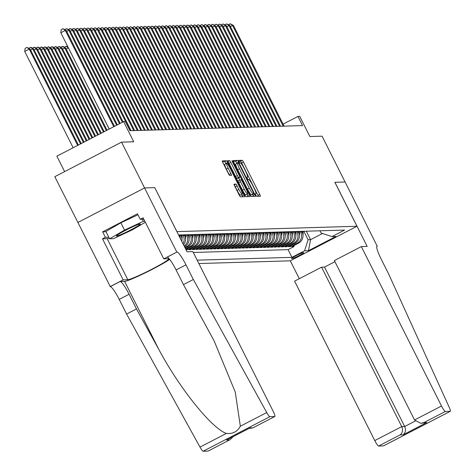 <?xml version="1.0" encoding="UTF-8"?>
<svg xmlns="http://www.w3.org/2000/svg" width="475" height="475" viewBox="0 0 475 475"><rect width="100%" height="100%" fill="white"/><g stroke="black" fill="none" stroke-linecap="round" stroke-linejoin="round"><path stroke-width="0.71" d="M255.722 195.106L256.601 196.359L260.312 196.252A2.019 0.315 62.6 0 0 260.336 196.246A2.019 0.315 62.6 0 0 259.754 194.441L243.473 162.064A2.019 0.315 62.6 0 0 242.22 160.277L238.492 160.396L239.774 162.907L240.255 162.895A6.46 1.009 62.6 0 1 244.269 168.613L245.623 171.315A6.46 1.009 62.6 0 1 247.475 177.08A6.46 1.009 62.6 0 1 247.404 177.104L246.905 177.122L247.309 178.38L248.188 179.633L248.668 179.621A6.46 1.009 62.6 0 1 252.682 185.339L254.036 188.041A6.46 1.009 62.6 0 1 255.888 193.812A6.46 1.009 62.6 0 1 255.811 193.83L255.318 193.848L255.722 195.106M234.08 184.163A2.019 0.315 62.6 0 0 234.056 184.163A2.019 0.315 62.6 0 0 234.632 185.968L239.204 195.053A2.019 0.315 62.6 0 0 240.457 196.84L244.578 196.715A2.019 0.315 62.6 0 0 244.601 196.709A2.019 0.315 62.6 0 0 244.019 194.91L227.739 162.533A2.019 0.315 62.6 0 0 226.486 160.746L222.365 160.871A2.019 0.315 62.6 0 0 222.342 160.877A2.019 0.315 62.6 0 0 222.917 162.676L228.439 173.648A2.019 0.315 62.6 0 0 229.692 175.435L231.456 175.388A2.019 0.315 62.6 0 0 231.479 175.382A2.019 0.315 62.6 0 0 230.898 173.577L228.16 168.138A5.403 0.843 62.6 0 1 226.617 163.311A5.403 0.843 62.6 0 1 230.031 168.079L240.748 189.394A5.403 0.843 62.6 0 1 242.297 194.216A5.403 0.843 62.6 0 1 238.883 189.448L237.096 185.897A2.019 0.315 62.6 0 0 235.843 184.11L234.038 184.181M154.779 187.661L176.938 231.616L356.98 226.266L334.863 182.287L345.093 181.984L322.056 136.177L309.866 136.539L299.731 116.381L297.95 116.434L302.557 125.596L129.99 130.726L125.382 121.564L123.601 121.618L56.858 156.174L64.618 171.612M154.82 187.643L144.59 187.946L121.552 142.138L133.736 141.776L123.601 121.618M250.064 194.732A2.019 0.315 62.6 0 0 251.317 196.519L255.437 196.395A2.019 0.315 62.6 0 0 255.461 196.389A2.019 0.315 62.6 0 0 254.885 194.584L238.598 162.213A2.019 0.315 62.6 0 0 237.346 160.425L233.225 160.544A2.019 0.315 62.6 0 0 233.201 160.55A2.019 0.315 62.6 0 0 233.783 162.355L250.064 194.732M250.01 196.555L245.884 196.68A2.019 0.315 62.6 0 1 244.631 194.893L228.35 162.515A2.019 0.315 62.6 0 1 227.768 160.71A2.019 0.315 62.6 0 1 227.792 160.704L229.556 160.657A2.019 0.315 62.6 0 1 230.814 162.444L237.417 175.572A2.019 0.315 62.6 0 0 238.67 177.359L239.839 177.323A2.019 0.315 62.6 0 0 239.863 177.317A2.019 0.315 62.6 0 0 239.281 175.518L232.412 161.85L232.002 160.586L232.898 161.833L249.452 194.75A2.019 0.315 62.6 0 1 250.034 196.549A2.019 0.315 62.6 0 1 250.01 196.555M208.115 451.036A6.169 0.968 -117.4 0 1 208.062 451.09A6.169 0.968 -117.4 0 1 207.991 451.108L203.134 451.25A6.169 0.968 -117.4 0 1 199.993 447.1L126.593 314.04L119.219 299.387A14.398 2.25 62.6 0 0 110.277 286.633L54.803 176.694L121.552 142.138M185.992 249.731L187.364 249.69L186.948 248.864M197.089 234.454L197.475 235.214A8.229 8.105 88.3 0 1 193.948 246.282L195.368 246.24L188.783 249.648L190.92 249.583L190.505 248.757M200.652 234.347L201.032 235.107A8.229 8.105 88.3 0 1 197.505 246.175L198.93 246.133L192.345 249.541L194.477 249.476L194.061 248.651M204.208 234.24L204.594 235A8.229 8.105 88.3 0 1 201.062 246.068L202.487 246.026L195.902 249.434L198.033 249.369L197.618 248.544M207.765 234.133L208.151 234.899A8.229 8.105 88.3 0 1 204.618 245.961L206.043 245.919L199.458 249.328L201.596 249.268L201.18 248.437M211.328 234.027L211.708 234.792A8.229 8.105 88.3 0 1 208.181 245.854L209.6 245.812L203.015 249.221L205.152 249.161L204.737 248.336M214.884 233.926L215.264 234.686A8.229 8.105 88.3 0 1 211.737 245.753L213.162 245.706L206.578 249.12L208.709 249.054L208.293 248.229M218.441 233.819L218.827 234.579A8.229 8.105 88.3 0 1 215.294 245.646L216.719 245.605L210.134 249.013L212.272 248.947L211.856 248.122M221.997 233.712L222.383 234.472A8.229 8.105 88.3 0 1 218.856 245.539L220.275 245.498L213.691 248.906L215.828 248.841L215.412 248.015M225.56 233.605L225.94 234.365A8.229 8.105 88.3 0 1 222.413 245.433L223.832 245.391L217.253 248.799L219.385 248.734L218.969 247.908M229.116 233.498L229.496 234.264A8.229 8.105 88.3 0 1 225.969 245.326L227.394 245.284L220.81 248.692L222.941 248.633L222.526 247.802M232.673 233.391L233.059 234.157A8.229 8.105 88.3 0 1 229.526 245.219L230.951 245.177L224.366 248.591L226.504 248.526L226.088 247.701M236.229 233.29L236.615 234.05A8.229 8.105 88.3 0 1 233.088 245.118L234.507 245.076L227.923 248.484L230.06 248.419L229.645 247.594M239.792 233.183L240.172 233.943A8.229 8.105 88.3 0 1 236.645 245.011L238.07 244.969L231.485 248.377L233.617 248.312L233.201 247.487M243.348 233.077L243.734 233.837A8.229 8.105 88.3 0 1 240.202 244.904L241.627 244.862L235.042 248.271L237.173 248.205L236.758 247.38M246.905 232.97L247.291 233.736A8.229 8.105 88.3 0 1 243.758 244.797L245.183 244.756L238.598 248.164L240.736 248.104L240.32 247.273M250.467 232.863L250.848 233.629A8.229 8.105 88.3 0 1 247.321 244.69L248.74 244.649L242.155 248.057L244.292 247.998L243.877 247.172M254.024 232.762L254.404 233.522A8.229 8.105 88.3 0 1 250.877 244.589L252.302 244.542L245.717 247.956L247.849 247.891L247.433 247.065M257.581 232.655L257.967 233.415A8.229 8.105 88.3 0 1 254.434 244.482L255.859 244.441L249.274 247.849L251.412 247.784L250.99 246.958M261.137 232.548L261.523 233.308A8.229 8.105 88.3 0 1 257.99 244.376L259.415 244.334L252.831 247.742L254.968 247.677L254.553 246.852M264.7 232.441L265.08 233.207A8.229 8.105 88.3 0 1 261.553 244.269L262.972 244.227L256.387 247.635L258.525 247.576L258.109 246.745M268.256 232.334L268.636 233.1A8.229 8.105 88.3 0 1 265.109 244.162L266.534 244.12L259.95 247.528L262.081 247.469L261.666 246.644M271.813 232.233L272.199 232.993A8.229 8.105 88.3 0 1 268.666 244.061L270.091 244.013L263.506 247.428L265.644 247.362L265.228 246.537M275.369 232.127L275.755 232.887A8.229 8.105 88.3 0 1 272.228 243.954L273.647 243.912L267.063 247.321L269.2 247.255L268.785 246.43M278.932 232.02L279.312 232.78A8.229 8.105 88.3 0 1 275.785 243.847L277.21 243.806L270.625 247.214L272.757 247.148L272.341 246.323M282.488 231.913L282.868 232.673A8.229 8.105 88.3 0 1 279.342 243.74L280.767 243.699L274.182 247.107L276.313 247.042L275.898 246.216M286.045 231.806L286.431 232.572A8.229 8.105 88.3 0 1 282.898 243.633L284.323 243.592L277.738 247L279.876 246.941L279.46 246.109M289.602 231.699L289.988 232.465A8.229 8.105 88.3 0 1 286.461 243.527L287.88 243.485L281.295 246.899L283.433 246.834L283.017 246.008M293.164 231.598L293.544 232.358A8.229 8.105 88.3 0 1 290.017 243.426L291.442 243.384L284.858 246.792L286.989 246.727L286.573 245.902M296.721 231.491L297.107 232.251A8.229 8.105 88.3 0 1 293.574 243.319L294.999 243.277L288.414 246.685L290.546 246.62L297.13 243.212A8.229 8.105 -91.7 0 0 300.663 232.144L300.277 231.384M290.13 245.795L290.546 246.62M181.777 241.342A8.229 8.105 -91.7 0 0 181.106 235.701L180.726 234.941M180.553 238.907A8.229 8.105 88.3 0 0 179.687 235.743L179.301 234.982M183.51 244.797A8.229 8.105 -91.7 0 0 184.668 235.594L184.282 234.834M182.946 243.663A8.229 8.105 88.3 0 0 183.243 235.636L182.857 234.876M184.46 246.679L184.698 246.555A8.229 8.105 -91.7 0 0 188.225 235.487L187.839 234.727M184.152 246.068A8.229 8.105 88.3 0 0 186.8 235.529L186.42 234.769M185.149 248.057L188.254 246.448A8.229 8.105 -91.7 0 0 191.781 235.38L191.401 234.62M184.876 247.505L186.829 246.489A8.229 8.105 88.3 0 0 190.362 235.428L189.976 234.662M185.844 249.434L191.811 246.341A8.229 8.105 -91.7 0 0 195.338 235.279L194.958 234.513M185.565 248.882L190.386 246.382A8.229 8.105 88.3 0 0 193.919 235.321L193.533 234.555M195.368 246.24A8.229 8.105 -91.7 0 0 198.9 235.172L198.514 234.407M198.93 246.133A8.229 8.105 -91.7 0 0 202.457 235.066L202.071 234.306M202.487 246.026A8.229 8.105 -91.7 0 0 206.013 234.959L205.633 234.199M206.043 245.919A8.229 8.105 -91.7 0 0 209.576 234.852L209.19 234.092M209.6 245.812A8.229 8.105 -91.7 0 0 213.132 234.751L212.747 233.985M213.162 245.706A8.229 8.105 -91.7 0 0 216.689 234.644L216.309 233.878M216.719 245.605A8.229 8.105 -91.7 0 0 220.246 234.537L219.866 233.777M220.275 245.498A8.229 8.105 -91.7 0 0 223.808 234.43L223.422 233.67M223.832 245.391A8.229 8.105 -91.7 0 0 227.365 234.323L226.979 233.563M227.394 245.284A8.229 8.105 -91.7 0 0 230.921 234.223L230.541 233.457M230.951 245.177A8.229 8.105 -91.7 0 0 234.478 234.116L234.098 233.35M234.507 245.076A8.229 8.105 -91.7 0 0 238.04 234.009L237.654 233.249M238.07 244.969A8.229 8.105 -91.7 0 0 241.597 233.902L241.211 233.142M241.627 244.862A8.229 8.105 -91.7 0 0 245.153 233.795L244.773 233.035M245.183 244.756A8.229 8.105 -91.7 0 0 248.716 233.688L248.33 232.928M248.74 244.649A8.229 8.105 -91.7 0 0 252.273 233.587L251.887 232.821M252.302 244.542A8.229 8.105 -91.7 0 0 255.829 233.48L255.449 232.714M255.859 244.441A8.229 8.105 -91.7 0 0 259.386 233.373L259.006 232.613M259.415 244.334A8.229 8.105 -91.7 0 0 262.948 233.267L262.562 232.507M262.972 244.227A8.229 8.105 -91.7 0 0 266.505 233.16L266.119 232.4M266.534 244.12A8.229 8.105 -91.7 0 0 270.061 233.059L269.681 232.293M270.091 244.013A8.229 8.105 -91.7 0 0 273.618 232.952L273.238 232.186M273.647 243.912A8.229 8.105 -91.7 0 0 277.18 232.845L276.794 232.085M277.21 243.806A8.229 8.105 -91.7 0 0 280.737 232.738L280.351 231.978M280.767 243.699A8.229 8.105 -91.7 0 0 284.293 232.631L283.913 231.871M284.323 243.592A8.229 8.105 -91.7 0 0 287.85 232.53L287.47 231.764M287.88 243.485A8.229 8.105 -91.7 0 0 291.413 232.423L291.027 231.658M291.442 243.384A8.229 8.105 -91.7 0 0 294.969 232.317L294.583 231.557M294.999 243.277A8.229 8.105 -91.7 0 0 298.526 232.21L298.146 231.45M303.656 252.676L302.872 252.7A6.377 0.475 153.3 0 0 296.62 255.402A6.377 0.475 153.3 0 0 291.585 258.459A6.377 0.475 153.3 0 0 291.686 258.495L292.469 258.471A6.377 0.475 153.3 0 0 298.722 255.77A6.377 0.475 153.3 0 0 303.757 252.706A6.377 0.475 153.3 0 0 303.656 252.676M198.865 263.542L290.237 260.822L356.98 226.266M197.161 260.158L291.935 257.343L304.564 250.8L308.091 239.738L303.84 231.277M319.966 230.797L321.082 233.011L331.983 236.603L344.607 230.066L178.588 235M331.983 236.603L335.896 236.491L308.477 250.687L304.564 250.8M193.289 252.463L288.064 249.642L294.108 246.513L291.971 246.578L298.555 243.17A8.229 8.105 -91.7 0 0 302.088 232.103L301.702 231.343M293.574 243.319L286.989 246.727M290.017 243.426L283.433 246.834M286.461 243.527L279.876 246.941M282.898 243.633L276.313 247.042M279.342 243.74L272.757 247.148M275.785 243.847L269.2 247.255M272.228 243.954L265.644 247.362M268.666 244.061L262.081 247.469M265.109 244.162L258.525 247.576M261.553 244.269L254.968 247.677M257.99 244.376L251.412 247.784M254.434 244.482L247.849 247.891M250.877 244.589L244.292 247.998M247.321 244.69L240.736 248.104M243.758 244.797L237.173 248.205M240.202 244.904L233.617 248.312M236.645 245.011L230.06 248.419M233.088 245.118L226.504 248.526M229.526 245.219L222.941 248.633M225.969 245.326L219.385 248.734M222.413 245.433L215.828 248.841M218.856 245.539L212.272 248.947M215.294 245.646L208.709 249.054M211.737 245.753L205.152 249.161M208.181 245.854L201.596 249.268M204.618 245.961L198.033 249.369M201.062 246.068L194.477 249.476M197.505 246.175L190.92 249.583M193.948 246.282L187.364 249.69M308.091 239.738L310.579 239.661L322.513 233.486M306.327 231.206L310.579 239.661L308.477 250.687M297.95 116.434L283.082 124.135M293.692 245.688L294.108 246.513M288.064 249.642L291.935 257.343M258.37 196.306A2.019 0.315 62.6 0 0 257.949 195.373L241.668 163.002A2.019 0.315 62.6 0 0 240.415 161.215L238.711 161.263M236.906 163.37L236.799 163.145A2.019 0.315 62.6 0 0 235.541 161.357L233.362 161.423M253.496 196.454A2.019 0.315 62.6 0 0 253.08 195.522L252.575 194.518M237.589 163.038L235.921 163.905A6.46 1.009 62.6 0 0 235.843 163.922A6.46 1.009 62.6 0 0 237.696 169.688L247.463 189.115A6.46 1.009 62.6 0 0 251.477 194.839L253.804 193.883L253.401 192.624L239.109 164.208L238.23 162.955L237.72 162.967A6.46 1.009 62.6 0 0 237.648 162.984A6.46 1.009 62.6 0 0 239.501 168.756L249.268 188.183A6.46 1.009 62.6 0 0 253.282 193.901L252.011 194.809M239.863 177.317L238.058 178.256A2.019 0.315 62.6 0 0 238.076 178.238A2.019 0.315 62.6 0 1 238.034 178.262L236.865 178.297A2.019 0.315 62.6 0 1 235.612 176.504L229.009 163.376A2.019 0.315 62.6 0 0 228.012 161.779M238.711 177.917L239.744 179.972M246.97 194.334L247.647 195.682L249.452 194.75M244.269 189.198A5.403 0.843 62.6 0 0 247.683 193.966A5.403 0.843 62.6 0 0 246.139 189.139L242.357 181.634A2.019 0.315 62.6 0 0 241.104 179.847L239.934 179.877A2.019 0.315 62.6 0 0 239.911 179.882A2.019 0.315 62.6 0 0 240.493 181.688L244.269 189.198L242.464 190.131A5.403 0.843 62.6 0 0 245.884 194.898L247.683 193.966M239.893 179.9L238.129 180.815A2.019 0.315 62.6 0 0 238.106 180.821A2.019 0.315 62.6 0 0 238.688 182.62L240.493 181.688M242.464 190.131L238.688 182.62M248.069 196.614A2.019 0.315 62.6 0 0 247.647 195.682M242.297 194.216L240.498 195.148A5.403 0.843 62.6 0 1 237.078 190.38L235.291 186.829A2.019 0.315 62.6 0 0 234.294 185.232M226.617 163.311L224.812 164.243A5.403 0.843 62.6 0 0 226.361 169.07L228.16 168.138M229.437 175.245A2.019 0.315 62.6 0 0 229.092 174.509L226.361 169.07M226.011 163.626L225.934 163.471A2.019 0.315 62.6 0 0 224.681 161.678L222.502 161.743M242.636 196.775A2.019 0.315 62.6 0 0 242.22 195.842L241.585 194.584M302.949 235.208A5.451 5.367 -91.7 0 0 303.127 233.765L303.115 231.301M302.45 232.934L302.438 231.319M302.011 231.331L302.017 231.96M283.201 126.172L232.548 25.448L233.433 25.424L284.092 126.142M228.463 24.688L230.262 23.762L232.548 25.448L230.399 26.564M230.262 23.762L233.433 25.424M117.064 235.297A13.371 0.992 153.3 0 0 116.476 235.849A13.371 0.992 153.3 0 0 125.881 232.334A13.371 0.992 153.3 0 0 139.686 224.717A13.371 0.992 153.3 0 0 140.167 223.939A13.371 0.992 153.3 0 0 129.348 228.416A13.371 0.992 153.3 0 0 117.064 235.297M145.35 222.27L132.216 229.894L113.43 238.682L109.588 238.794L105.901 231.467L120.852 222.793L137.952 214.789M142.268 219.236L143.325 221.332L144.857 221.285M109.588 238.794L124.533 230.12L143.325 221.332M120.852 222.793L124.533 230.12M334.946 261.701L324.514 267.098L321.563 267.188L294.589 281.152L374.769 440.568L401.737 426.603L404.694 426.514L415.257 421.046M321.563 267.188L401.737 426.603C403.127 430.095 402.604 432.85 400.158 434.874L378.599 446.037L383.456 445.888L450.205 411.332A6.169 0.968 62.6 0 0 450.276 411.314A6.169 0.968 62.6 0 0 449.136 407.117L388.503 273.683L381.134 259.023A14.398 2.25 -117.4 0 1 377.002 246.163A14.398 2.25 -117.4 0 1 377.168 246.121L345.111 181.984L334.875 182.311M334.917 182.287L367.175 246.418L361.338 246.596L441.512 406.012A6.169 0.968 62.6 0 0 445.348 411.475L450.205 411.332M377.364 246.115L376.794 246.412M290.278 260.805L299.292 278.718M361.338 246.596L334.37 260.555L414.544 419.971L441.512 406.012M378.599 446.037A6.169 0.968 -117.4 0 1 374.769 440.568M324.514 267.098L404.694 426.514C406.083 430.012 405.555 432.767 403.115 434.785L400.158 434.874M445.348 411.475L423.789 422.637L420.749 423.32L414.544 419.971M423.789 422.637L426.746 422.548L420.749 423.32M109.274 238.171A23.138 1.716 -26.7 0 1 107.16 238.682L102.517 238.818L105.403 237.328L102.642 231.83L137.453 213.803L140.22 219.302L143.106 217.805L163.75 258.851L176.831 252.077L144.572 187.946L154.767 187.643L187.025 251.774L192.856 251.602L273.036 411.017A6.169 0.968 62.6 0 1 274.805 416.527A6.169 0.968 62.6 0 1 274.734 416.545L269.877 416.694L203.134 451.25M126.593 314.04L136.468 308.928L158.977 349.731C180.007 388.972 211.838 428.497 226.385 433.432C232.821 434.031 237.476 431.627 240.344 426.206L235.273 392.107L214.035 340.706L183.463 284.596L176.088 269.937A14.398 2.25 62.6 0 0 167.147 257.189L176.831 252.077M183.463 284.596L193.337 279.484L185.968 264.824A14.398 2.25 62.6 0 0 177.027 252.071M158.977 349.731L124.604 281.384L120.157 281.515A14.398 2.25 62.6 0 1 129.099 294.268L136.468 308.928M240.344 426.206L266.736 412.543L193.337 279.484M77.829 222.502L144.572 187.946M110.081 286.639L123.162 279.864L127.805 279.728A23.138 1.716 153.3 0 0 150.492 269.925A23.138 1.716 153.3 0 0 168.768 258.822A23.138 1.716 153.3 0 0 168.393 258.709L163.75 258.851M102.517 238.818L123.162 279.864M124.604 281.384A26.79 1.983 153.3 0 0 145.083 272.929A26.79 1.983 153.3 0 0 169.688 259.397M266.736 412.543A6.169 0.968 62.6 0 0 269.877 416.694M105.403 237.328L108.799 237.227M143.806 219.195L140.22 219.302M102.642 231.83L106.032 231.729M207.991 451.108L230.025 439.713L233.166 436.65M229.544 439.945L226.593 440.034L227.531 439.547M226.593 440.034L249.541 428.147M250.224 427.797L252.842 427.898L249.048 428.426M299.392 235.315A5.451 5.367 -91.7 0 0 299.571 233.872L299.553 231.408M298.888 233.041L298.882 231.426M298.454 231.438L298.454 232.067M295.83 235.416A5.451 5.367 -91.7 0 0 296.014 233.979L295.996 231.509M295.331 233.148L295.319 231.533M294.892 231.545L294.898 232.174M292.273 235.523A5.451 5.367 -91.7 0 0 292.457 234.086L292.44 231.616M291.775 233.249L291.763 231.64M291.335 231.652L291.341 232.281M288.717 235.63A5.451 5.367 -91.7 0 0 288.895 234.187L288.883 231.723M288.212 233.356L288.206 231.741M287.779 231.758L287.779 232.388M279.644 126.279L228.986 25.555L229.876 25.531L280.535 126.249M224.907 24.795L226.706 23.869L228.986 25.555L226.836 26.671M226.706 23.869L229.876 25.531M276.088 126.386L225.429 25.662L226.32 25.638L276.978 126.356M221.35 24.902L223.143 23.97L225.429 25.662L223.28 26.772M223.143 23.97L226.32 25.638M272.531 126.487L221.873 25.769L222.763 25.739L273.416 126.463M217.793 25.009L219.587 24.077L221.873 25.769L219.723 26.879M219.587 24.077L222.763 25.739M268.969 126.593L218.316 25.876L219.201 25.846L269.859 126.57M214.231 25.116L216.03 24.183L218.316 25.876L216.167 26.986M216.03 24.183L219.201 25.846M285.154 235.737A5.451 5.367 -91.7 0 0 285.338 234.294L285.321 231.83M284.656 233.463L284.644 231.848M284.222 231.859L284.222 232.489M265.412 126.7L214.753 25.977L215.644 25.953L266.303 126.677M210.674 25.222L212.473 24.29L214.753 25.977L212.604 27.093M212.473 24.29L215.644 25.953M281.598 235.843A5.451 5.367 -91.7 0 0 281.782 234.401L281.764 231.937M281.099 233.569L281.087 231.954M280.66 231.966L280.666 232.596M261.856 126.807L211.197 26.083L212.088 26.06L262.746 126.778M207.118 25.323L208.911 24.397L211.197 26.083L209.047 27.2M208.911 24.397L212.088 26.06M278.041 235.944A5.451 5.367 -91.7 0 0 278.219 234.507L278.207 232.043M277.543 233.676L277.531 232.061M277.103 232.073L277.109 232.703M258.299 126.914L207.64 26.19L208.531 26.167L259.184 126.884M203.555 25.43L205.354 24.498L207.64 26.19L205.491 27.301M205.354 24.498L208.531 26.167M274.485 236.051A5.451 5.367 -91.7 0 0 274.663 234.614L274.645 232.144M273.98 233.783L273.974 232.168M273.547 232.18L273.547 232.809M254.737 127.015L204.078 26.297L204.968 26.268L255.627 126.991M199.999 25.537L201.798 24.605L204.078 26.297L201.934 27.407M201.798 24.605L204.968 26.268M270.922 236.158A5.451 5.367 -91.7 0 0 271.106 234.721L271.088 232.251M270.423 233.884L270.412 232.275M269.984 232.287L269.99 232.916M251.18 127.122L200.521 26.404L201.412 26.374L252.071 127.098M196.442 25.644L198.235 24.712L200.521 26.404L198.372 27.514M198.235 24.712L201.412 26.374M267.366 236.265A5.451 5.367 -91.7 0 0 267.55 234.822L267.532 232.358M266.867 233.991L266.855 232.376M266.428 232.394L266.433 233.023M247.623 127.229L196.965 26.505L197.855 26.481L248.514 127.205M192.886 25.751L194.679 24.819L196.965 26.505L194.815 27.621M194.679 24.819L197.855 26.481M263.809 236.372A5.451 5.367 -91.7 0 0 263.987 234.929L263.975 232.465M263.31 234.098L263.298 232.483M262.871 232.495L262.877 233.124M244.061 127.336L193.408 26.612L194.293 26.588L244.952 127.306M189.323 25.852L191.122 24.926L193.408 26.612L191.259 27.728M191.122 24.926L194.293 26.588M260.252 236.473A5.451 5.367 -91.7 0 0 260.431 235.036L260.413 232.572M259.748 234.205L259.742 232.59M259.314 232.602L259.314 233.231M240.504 127.442L189.846 26.719L190.736 26.695L241.395 127.413M185.767 25.959L187.566 25.032L189.846 26.719L187.696 27.829M187.566 25.032L190.736 26.695M256.69 236.58A5.451 5.367 -91.7 0 0 256.874 235.143L256.856 232.673M256.191 234.312L256.179 232.697M255.752 232.708L255.758 233.338M236.948 127.549L186.289 26.826L187.18 26.796L237.838 127.52M182.21 26.066L184.003 25.133L186.289 26.826L184.14 27.936M184.003 25.133L187.18 26.796M253.133 236.687A5.451 5.367 -91.7 0 0 253.317 235.25L253.3 232.78M252.635 234.412L252.623 232.803M252.195 232.815L252.201 233.445M233.391 127.65L182.732 26.933L183.623 26.903L234.276 127.627M178.653 26.172L180.447 25.24L182.732 26.933L180.583 28.043M180.447 25.24L183.623 26.903M249.577 236.793A5.451 5.367 -91.7 0 0 249.755 235.351L249.743 232.887M249.072 234.519L249.066 232.904M248.639 232.922L248.645 233.552M229.829 127.757L179.176 27.039L180.061 27.01L230.719 127.733M175.091 26.279L176.89 25.347L179.176 27.039L177.027 28.15M176.89 25.347L180.061 27.01M246.014 236.9A5.451 5.367 -91.7 0 0 246.198 235.458L246.181 232.993M245.516 234.626L245.504 233.011M245.082 233.023L245.082 233.652M226.272 127.864L175.613 27.14L176.504 27.117L227.163 127.84M171.534 26.38L173.333 25.454L175.613 27.14L173.464 28.257M173.333 25.454L176.504 27.117M242.458 237.007A5.451 5.367 -91.7 0 0 242.642 235.564L242.624 233.1M241.959 234.733L241.947 233.118M241.52 233.13L241.526 233.759M222.716 127.971L172.057 27.247L172.947 27.223L223.606 127.941M167.978 26.487L169.771 25.561L172.057 27.247L169.908 28.363M169.771 25.561L172.947 27.223M238.901 237.108A5.451 5.367 -91.7 0 0 239.079 235.671L239.067 233.201M238.402 234.84L238.391 233.225M237.963 233.237L237.969 233.866M219.159 128.078L168.5 27.354L169.391 27.33L220.044 128.048M164.415 26.594L166.214 25.662L168.5 27.354L166.351 28.464M166.214 25.662L169.391 27.33M235.345 237.215A5.451 5.367 -91.7 0 0 235.523 235.778L235.511 233.308M234.84 234.941L234.834 233.332M234.407 233.344L234.407 233.973M215.597 128.179L164.938 27.461L165.828 27.431L216.487 128.155M160.859 26.701L162.658 25.769L164.938 27.461L162.794 28.571M162.658 25.769L165.828 27.431M231.782 237.322A5.451 5.367 -91.7 0 0 231.966 235.879L231.948 233.415M231.283 235.048L231.272 233.439M230.844 233.451L230.85 234.08M212.04 128.286L161.381 27.568L162.272 27.538L212.931 128.262M157.302 26.808L159.101 25.876L161.381 27.568L159.232 28.678M159.101 25.876L162.272 27.538M228.226 237.429A5.451 5.367 -91.7 0 0 228.41 235.986L228.392 233.522M227.727 235.155L227.715 233.54M227.287 233.552L227.293 234.181M208.483 128.393L157.825 27.669L158.715 27.645L209.374 128.369M153.746 26.915L155.539 25.982L157.825 27.669L155.675 28.785M155.539 25.982L158.715 27.645M224.669 237.536A5.451 5.367 -91.7 0 0 224.847 236.093L224.835 233.629M224.17 235.262L224.158 233.647M223.731 233.658L223.737 234.288M204.921 128.499L154.268 27.776L155.153 27.752L205.812 128.47M150.183 27.016L151.982 26.089L154.268 27.776L152.119 28.892M151.982 26.089L155.153 27.752M221.112 237.637A5.451 5.367 -91.7 0 0 221.291 236.2L221.273 233.736M220.608 235.368L220.602 233.753M220.174 233.765L220.174 234.395M201.364 128.606L150.706 27.883L151.596 27.859L202.255 128.577M146.627 27.122L148.426 26.19L150.706 27.883L148.556 28.993M148.426 26.19L151.596 27.859M217.55 237.743A5.451 5.367 -91.7 0 0 217.734 236.307L217.716 233.837M217.051 235.475L217.039 233.86M216.612 233.872L216.618 234.502M197.808 128.707L147.149 27.989L148.04 27.96L198.698 128.683M143.07 27.229L144.863 26.297L147.149 27.989L145 29.1M144.863 26.297L148.04 27.96M213.993 237.85A5.451 5.367 -91.7 0 0 214.178 236.413L214.16 233.943M213.495 235.576L213.483 233.967M213.055 233.979L213.061 234.608M210.437 237.957A5.451 5.367 -91.7 0 0 210.615 236.514L210.603 234.05M209.938 235.683L209.926 234.068M209.499 234.086L209.505 234.715M206.88 238.064A5.451 5.367 -91.7 0 0 207.058 236.621L207.041 234.157M206.376 235.79L206.37 234.175M205.942 234.187L205.942 234.816M194.251 128.814L143.593 28.096L144.483 28.067L195.136 128.79M139.513 27.336L141.307 26.404L143.593 28.096L141.443 29.207M141.307 26.404L144.483 28.067M190.689 128.921L140.036 28.197L140.921 28.173L191.579 128.897M135.951 27.443L137.75 26.511L140.036 28.197L137.887 29.313M137.75 26.511L140.921 28.173M187.132 129.028L136.473 28.304L137.364 28.28L188.023 128.998M132.394 27.544L134.193 26.618L136.473 28.304L134.324 29.42M134.193 26.618L137.364 28.28M203.318 238.165A5.451 5.367 -91.7 0 0 203.502 236.728L203.484 234.264M202.819 235.897L202.807 234.282M202.38 234.294L202.386 234.923M183.576 129.135L132.917 28.411L133.808 28.387L184.466 129.105M128.838 27.651L130.631 26.725L132.917 28.411L130.768 29.521M130.631 26.725L133.808 28.387M199.761 238.272A5.451 5.367 -91.7 0 0 199.945 236.835L199.928 234.365M199.263 236.004L199.251 234.389M198.823 234.401L198.829 235.03M180.019 129.242L129.36 28.518L130.251 28.488L180.904 129.212M125.281 27.758L127.074 26.826L129.36 28.518L127.211 29.628M127.074 26.826L130.251 28.488M196.205 238.379A5.451 5.367 -91.7 0 0 196.383 236.942L196.371 234.472M195.7 236.105L195.694 234.496M195.267 234.507L195.267 235.137M176.457 129.343L125.804 28.625L126.688 28.595L177.347 129.319M121.719 27.865L123.518 26.933L125.804 28.625L123.654 29.735M123.518 26.933L126.688 28.595M192.642 238.486A5.451 5.367 -91.7 0 0 192.826 237.043L192.808 234.579M192.143 236.212L192.132 234.597M191.71 234.614L191.71 235.244M172.9 129.449L122.241 28.732L123.132 28.702L173.791 129.426M118.162 27.972L119.961 27.039L122.241 28.732L120.092 29.842M119.961 27.039L123.132 28.702M189.086 238.592A5.451 5.367 -91.7 0 0 189.27 237.15L189.252 234.686M188.587 236.318L188.575 234.703M188.148 234.715L188.153 235.345M169.343 129.556L118.685 28.833L119.575 28.809L170.234 129.532M114.606 28.073L116.399 27.146L118.685 28.833L116.535 29.949M116.399 27.146L119.575 28.809M185.529 238.699A5.451 5.367 -91.7 0 0 185.707 237.257L185.695 234.792M185.03 236.425L185.018 234.81M184.591 234.822L184.597 235.452M165.787 129.663L115.128 28.939L116.019 28.916L166.672 129.633M111.043 28.179L112.842 27.253L115.128 28.939L112.979 30.056M112.842 27.253L116.019 28.916M181.973 238.8A5.451 5.367 -91.7 0 0 182.151 237.363L182.133 234.893M181.468 236.532L181.462 234.917M181.034 234.929L181.034 235.558M162.224 129.77L111.566 29.046L112.456 29.023L163.115 129.74M107.487 28.286L109.286 27.354L111.566 29.046L109.422 30.157M109.286 27.354L112.456 29.023M158.668 129.871L108.009 29.153L108.9 29.123L159.558 129.847M103.93 28.393L105.723 27.461L108.009 29.153L105.86 30.263M105.723 27.461L108.9 29.123M68.436 47.933L109.185 129.081M64.291 47.179L66.447 46.235L68.067 47.203M66.09 46.247L68.37 47.939L66.227 49.05M155.111 129.978L104.452 29.26L105.343 29.23L156.002 129.954M100.373 28.5L102.167 27.568L104.452 29.26L102.303 30.37M102.167 27.568L105.343 29.23M107.035 130.192L65.704 48.017L64.814 48.046L106.317 130.566M60.735 47.286L62.884 46.342L65.704 48.017M62.534 46.354L64.814 48.046L62.664 49.157M151.549 130.085L100.896 29.361L101.781 29.337L152.439 130.061M96.811 28.607L98.61 27.675L100.896 29.361L98.747 30.477M98.61 27.675L101.781 29.337M104.168 131.676L62.148 48.123L61.257 48.147L103.455 132.05M57.178 47.393L59.328 46.449L62.148 48.123M58.971 46.461L61.257 48.147L59.108 49.263M147.992 130.192L97.333 29.468L98.224 29.444L148.883 130.162M93.254 28.708L95.053 27.782L97.333 29.468L95.184 30.584M95.053 27.782L98.224 29.444M101.306 133.16L58.591 48.23L57.701 48.254L100.587 133.534M53.616 47.494L55.771 46.556L58.591 48.23M55.415 46.568L57.701 48.254L55.551 49.37M144.436 130.298L93.777 29.575L94.668 29.551L145.326 130.269M89.698 28.815L91.491 27.883L93.777 29.575L91.627 30.685M91.491 27.883L94.668 29.551M98.438 134.645L55.029 48.337L54.138 48.361L97.725 135.013M50.059 47.601L52.214 46.663L55.029 48.337M51.858 46.675L54.138 48.361L51.989 49.471M140.879 130.399L90.22 29.682L91.111 29.652L141.764 130.376M86.141 28.922L87.934 27.989L90.22 29.682L88.071 30.792M87.934 27.989L91.111 29.652M95.576 136.129L51.472 48.438L50.582 48.468L94.857 136.497M46.502 47.708L48.652 46.77L51.472 48.438M48.296 46.776L50.582 48.468L48.432 49.578M137.317 130.506L86.664 29.788L87.548 29.759L138.207 130.482M82.579 29.028L84.378 28.096L86.664 29.788L84.514 30.899M84.378 28.096L87.548 29.759M92.708 137.613L47.916 48.545L47.025 48.575L91.996 137.982M42.946 47.815L45.095 46.871L47.916 48.545M44.739 46.882L47.025 48.575L44.876 49.685M133.76 130.613L83.101 29.889L83.992 29.866L134.651 130.589M79.022 29.135L80.821 28.203L83.101 29.889L80.952 31.006M80.821 28.203L83.992 29.866M89.846 139.098L44.353 48.652L43.468 48.676L89.128 139.466M39.383 47.922L41.539 46.978L44.353 48.652M41.182 46.989L43.468 48.676L41.319 49.792M130.203 130.72L79.545 29.996L80.435 29.972L131.094 130.69M75.466 29.236L77.259 28.31L79.545 29.996L77.395 31.113M77.259 28.31L80.435 29.972M86.978 140.576L40.797 48.759L39.906 48.782L86.26 140.95M35.827 48.022L37.982 47.084L40.797 48.759M37.626 47.096L39.906 48.782L37.757 49.899M122.342 122.271L75.988 30.103L76.879 30.079L123.055 121.897M71.903 29.343L73.702 28.417L75.988 30.103L73.839 31.213M73.702 28.417L76.879 30.079M84.111 142.061L37.24 48.866L36.349 48.889L83.398 142.435M32.27 48.129L34.42 47.191L37.24 48.866M34.063 47.203L36.349 48.889L34.2 50.006M119.474 123.755L72.426 30.21L73.316 30.18L120.193 123.381M68.347 29.45L70.146 28.518L72.426 30.21L70.282 31.32M70.146 28.518L73.316 30.18M81.249 143.545L33.683 48.967L32.793 48.996L80.53 143.919M28.714 48.236L30.863 47.298L33.683 48.967M30.507 47.304L32.793 48.996L30.643 50.107M116.612 125.234L68.869 30.317L69.76 30.287L117.325 124.866M64.79 29.557L66.589 28.625L68.869 30.317L66.72 31.427M66.589 28.625L69.76 30.287M78.381 145.029L30.121 49.073L29.236 49.103L24.724 51.437L73.156 147.737M24.724 51.437L25.145 48.349L26.95 47.411L29.236 49.103L77.668 145.398M26.95 47.411L30.121 49.073M113.745 126.718L65.312 30.424L66.203 30.394L114.463 126.35M109.238 129.058L60.8 32.757L65.312 30.424L63.027 28.732L66.203 30.394M60.8 32.757L61.222 29.664L63.027 28.732M179.687 235.743L181.106 235.701M183.243 235.636L184.668 235.594M186.8 235.529L188.225 235.487M190.362 235.428L191.781 235.38M193.919 235.321L195.338 235.279M197.475 235.214L198.9 235.172M201.032 235.107L202.457 235.066M204.594 235L206.013 234.959M208.151 234.899L209.576 234.852M211.708 234.792L213.132 234.751M215.264 234.686L216.689 234.644M218.827 234.579L220.246 234.537M222.383 234.472L223.808 234.43M225.94 234.365L227.365 234.323M229.496 234.264L230.921 234.223M233.059 234.157L234.478 234.116M236.615 234.05L238.04 234.009M240.172 233.943L241.597 233.902M243.734 233.837L245.153 233.795M247.291 233.736L248.716 233.688M250.848 233.629L252.273 233.587M254.404 233.522L255.829 233.48M257.967 233.415L259.386 233.373M261.523 233.308L262.948 233.267M265.08 233.207L266.505 233.16M268.636 233.1L270.061 233.059M272.199 232.993L273.618 232.952M275.755 232.887L277.18 232.845M279.312 232.78L280.737 232.738M282.868 232.673L284.293 232.631M286.431 232.572L287.85 232.53M289.988 232.465L291.413 232.423M293.544 232.358L294.969 232.317M297.107 232.251L298.526 232.21M300.663 232.144L302.088 232.103M297.13 243.212L298.555 243.17M190.386 246.382L191.811 246.341M186.829 246.489L188.254 246.448M184.401 246.561L184.698 246.555M292.184 257.901L292.469 258.471M246.899 177.359L247.404 177.104M240.415 161.215L242.22 160.277M241.668 163.002L243.473 162.064M257.949 195.373L259.754 194.441M235.541 161.357L237.346 160.425M236.799 163.145L238.598 162.213M253.08 195.522L254.885 194.584M237.696 169.688L239.501 168.756M247.463 189.115L249.268 188.183M251.477 194.839L253.282 193.901M227.905 161.512L229.556 160.657M229.009 163.376L230.814 162.444M235.612 176.504L237.417 175.572M236.865 178.297L238.67 177.359M238.034 178.262L239.839 177.323M232.507 162.034L232.898 161.833M234.187 184.965L235.843 184.11M235.291 186.829L237.096 185.897M237.078 190.38L238.883 189.448M229.092 174.509L230.898 173.577M224.681 161.678L226.486 160.746M225.934 163.471L227.739 162.533M242.22 195.842L244.019 194.91M302.712 233.777L303.127 233.765M426.746 422.548L403.115 434.785M376.871 246.276L377.168 246.121M176.088 269.937L185.968 264.824M129.099 294.268L119.219 299.387M253.175 427.708L274.734 416.545M199.993 447.1L226.385 433.432M120.157 281.515L110.277 286.633M107.16 238.682L127.805 279.728M299.155 233.884L299.571 233.872M295.598 233.991L296.014 233.979M292.036 234.098L292.457 234.086M288.479 234.205L288.895 234.187M284.923 234.306L285.338 234.294M281.36 234.412L281.782 234.401M277.804 234.519L278.219 234.507M274.247 234.626L274.663 234.614M270.691 234.733L271.106 234.721M267.128 234.834L267.55 234.822M263.572 234.941L263.987 234.929M260.015 235.048L260.431 235.036M256.458 235.155L256.874 235.143M252.896 235.262L253.317 235.25M249.339 235.368L249.755 235.351M245.783 235.469L246.198 235.458M242.226 235.576L242.642 235.564M238.664 235.683L239.079 235.671M235.107 235.79L235.523 235.778M231.551 235.897L231.966 235.879M227.988 235.998L228.41 235.986M224.432 236.105L224.847 236.093M220.875 236.212L221.291 236.2M217.318 236.318L217.734 236.307M213.756 236.425L214.178 236.413M210.199 236.526L210.615 236.514M206.643 236.633L207.058 236.621M203.086 236.74L203.502 236.728M199.524 236.847L199.945 236.835M195.967 236.954L196.383 236.942M192.411 237.061L192.826 237.043M188.854 237.162L189.27 237.15M185.292 237.268L185.707 237.257M181.735 237.375L182.151 237.363M246.905 177.383L247.475 177.08M235.843 163.922L237.648 162.984M238.106 180.821L239.911 179.882M450.276 411.314L383.533 445.871M208.062 451.09L230.025 439.713M249.892 427.987L227.068 439.803M252.842 427.898L274.805 416.527"/></g></svg>
